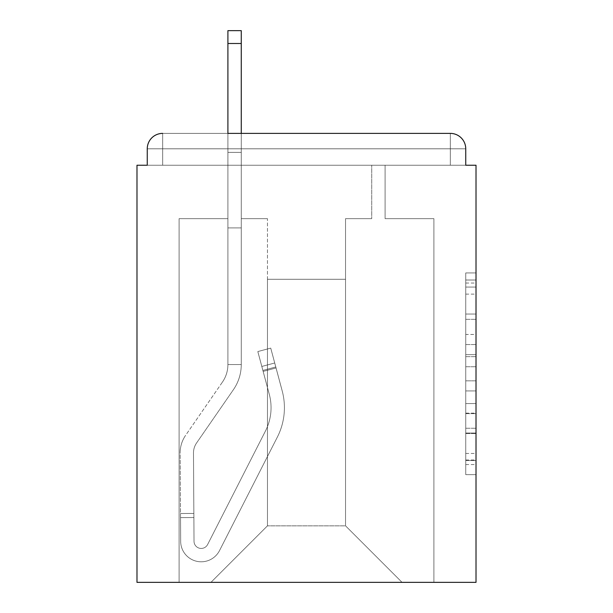 <?xml version="1.0" encoding="UTF-8"?>
<svg xmlns="http://www.w3.org/2000/svg" width="613" height="613" viewBox="0 0 613 613"><rect width="100%" height="100%" fill="white"/><g stroke="black" fill="none" stroke-linecap="round" stroke-linejoin="round"><path stroke-width="0.46" stroke-dasharray="3.06 2.3" d="M465.742 334.46L465.742 366.735L476.017 366.735L476.017 464.554L476.017 283.037L476.017 366.735L465.742 366.735L465.742 280.011L465.742 474.638L465.742 272.946L465.742 460.516L476.017 460.516L465.742 460.516L476.017 460.516L465.742 460.516L465.742 428.249L465.742 474.638L476.017 474.638L476.017 272.946L476.017 460.011L476.017 380.849L465.742 380.849L476.017 380.849L476.017 428.249L476.017 287.068L465.742 287.068L476.017 287.068L476.017 474.638L476.017 283.037L476.017 474.638L465.742 474.638L465.742 272.946L476.017 272.946L476.017 283.037L476.017 272.946L476.017 283.037L476.017 272.946L476.017 280.011L476.017 272.946L465.742 272.946L465.742 287.068L476.017 287.068L465.742 287.068L465.742 334.46L476.017 334.46M476.017 354.636L476.017 344.552L476.017 354.636L465.742 354.636L465.742 314.04L465.742 433.544L465.742 403.546L476.017 403.546L465.742 403.546L465.742 474.638L476.017 474.638L465.742 474.638L476.017 474.638L465.742 474.638L465.742 272.946L476.017 272.946L465.742 272.946L476.017 272.946L465.742 272.946L465.742 354.636L476.017 354.636M465.742 148.798L450.34 148.798L450.333 133.389L450.333 148.79L450.333 133.389L450.333 148.79L465.742 148.798L450.34 148.798L450.333 133.389L450.333 148.79L450.333 133.389L450.333 148.79L465.742 148.798L450.34 148.798L450.333 133.389L450.333 148.79L450.333 133.389L450.333 148.79L465.742 148.798A15.409 15.409 0 0 0 450.333 133.389A15.409 15.409 0 0 1 465.742 148.798L450.34 148.798L465.742 148.798A15.409 15.409 0 0 0 450.333 133.389L450.333 148.79L465.742 148.798A15.409 15.409 0 0 0 450.333 133.389L450.333 148.79L465.742 148.798A15.409 15.409 0 0 0 450.333 133.389L450.333 148.79L465.742 148.798A15.409 15.409 0 0 0 450.333 133.389L450.333 148.79L465.742 148.798A15.409 15.409 0 0 0 450.333 133.389L450.333 165.234L450.34 148.798L450.333 165.234L450.34 148.798L450.333 165.234L450.34 148.798L450.333 165.234L450.34 148.798L450.333 165.234L450.34 148.798L465.742 148.798L450.333 148.798L465.742 148.798A15.409 15.409 0 0 0 450.333 133.389A15.409 15.409 0 0 1 465.742 148.798L465.742 165.234L465.742 148.798A15.409 15.409 0 0 0 450.333 133.389L450.333 165.234L476.017 165.234L476.017 582.35L136.983 582.35L136.983 165.234L147.258 165.234L147.258 148.798L147.258 165.234L162.667 165.234L147.258 165.234L162.667 165.234L147.258 165.234L162.667 165.234L147.258 165.234L162.667 165.234L147.258 165.234L162.667 165.234L147.258 165.234L162.667 165.234L147.258 165.234L162.667 165.234L147.258 165.234L162.667 165.234L147.258 165.234L162.667 165.234L147.258 165.234L162.667 165.234L147.258 165.234L162.667 165.234L147.258 165.234L162.667 165.234L147.258 165.234L147.258 148.798A15.409 15.409 0 0 1 162.667 133.389L450.333 133.389L162.667 133.389A15.409 15.409 0 0 0 147.258 148.798L147.258 165.234L147.258 148.798A15.409 15.409 0 0 1 162.667 133.389A15.409 15.409 0 0 0 147.258 148.798L147.258 165.234L147.258 148.798A15.409 15.409 0 0 1 162.667 133.389A15.409 15.409 0 0 0 147.258 148.798L162.667 148.798L162.667 165.234L162.667 148.798L450.333 148.798L147.258 148.798L162.66 148.798L162.667 133.389A15.409 15.409 0 0 0 147.258 148.798L162.66 148.798L162.66 165.234L162.667 148.798L450.333 148.798L450.333 165.234L162.667 165.234L162.66 148.798L162.66 165.234L162.667 148.798L450.333 148.798L450.333 133.389A15.409 15.409 0 0 1 465.742 148.798L465.742 165.234L465.742 148.798A15.409 15.409 0 0 0 450.333 133.389L162.667 133.389A15.409 15.409 0 0 0 147.258 148.798L162.66 148.798L162.66 165.234L162.667 148.798L465.742 148.798A15.409 15.409 0 0 0 450.333 133.389L162.667 133.389A15.409 15.409 0 0 0 147.258 148.798L162.66 148.798L162.66 165.234L162.667 148.798L450.333 148.798L162.667 148.79L162.66 165.234L162.667 148.798L450.333 148.798L450.333 165.234L465.742 165.234L465.742 148.798A15.409 15.409 0 0 0 450.333 133.389A15.409 15.409 0 0 1 465.742 148.798A15.409 15.409 0 0 0 450.333 133.389L162.667 133.389A15.409 15.409 0 0 0 147.258 148.798L162.66 148.798L162.66 165.234L162.667 148.798L450.333 148.79L162.667 148.79L162.66 165.234L162.667 148.798L450.333 148.798L450.333 165.234L162.667 165.234L162.66 148.798L162.66 165.234L162.667 148.798L450.333 148.79L162.667 148.79L162.66 165.234L162.667 148.798L450.333 148.798L450.333 165.234L465.742 165.234L162.66 165.234L465.742 165.234L162.66 165.234L465.742 165.234L162.66 165.234L465.742 165.234L162.66 165.234L465.742 165.234L162.66 165.234L465.742 165.234L162.66 165.234L465.742 165.234L162.66 165.234L465.742 165.234L162.66 165.234L465.742 165.234L162.66 165.234L465.742 165.234L162.66 165.234L465.742 165.234L162.66 165.234L450.333 165.234L450.333 148.79L162.667 148.79L162.66 165.234L162.66 148.798L450.333 148.798L450.333 165.234L450.34 148.798L162.66 148.798L450.333 148.798L450.333 165.234L450.333 148.79L147.258 148.798L162.66 148.798L162.667 133.389A15.409 15.409 0 0 0 147.258 148.798L162.66 148.798L147.258 148.798L162.66 148.798L162.667 133.389A15.409 15.409 0 0 0 147.258 148.798L162.66 148.798L147.258 148.798L162.66 148.798L162.667 133.389A15.409 15.409 0 0 0 147.258 148.798L162.66 148.798L147.258 148.798A15.409 15.409 0 0 1 162.667 133.389A15.409 15.409 0 0 0 147.258 148.798A15.409 15.409 0 0 1 162.667 133.389L162.667 148.798L162.667 133.389L162.667 148.79L147.258 148.798L162.667 148.798L162.667 133.389L162.667 148.79L162.667 133.389L162.667 148.79L147.258 148.798L162.667 148.798L162.667 133.389L162.667 148.79L162.667 133.389L162.667 148.79L147.258 148.798L162.667 148.798L162.667 133.389L162.667 148.79L162.667 133.389L162.667 148.79L147.258 148.798M267.46 218.657L241.261 218.657L267.46 218.657L241.261 218.657L267.46 218.657L241.261 218.657L267.46 218.657L241.261 218.657L267.46 218.657L241.261 218.657L267.46 218.657L241.261 218.657L267.46 218.657L241.261 218.657L267.46 218.657L241.261 218.657L267.46 218.657L241.261 218.657L267.46 218.657L241.261 218.657L267.46 218.657L241.261 218.657L267.46 218.657L241.261 218.657L267.46 218.657L267.46 525.847L267.46 279.275L267.46 525.847L210.956 582.35L433.897 582.35L433.897 218.657L385.094 218.657L433.897 218.657L385.094 218.657L433.897 218.657L385.094 218.657L433.897 218.657L385.094 218.657L433.897 218.657L385.094 218.657L433.897 218.657L385.094 218.657L433.897 218.657L385.094 218.657L433.897 218.657L385.094 218.657L433.897 218.657L385.094 218.657L433.897 218.657L385.094 218.657L433.897 218.657L385.094 218.657L433.897 218.657L385.094 218.657L433.897 218.657L433.897 582.35L433.897 218.657L433.897 582.35L433.897 218.657L433.897 582.35L433.897 218.657L433.897 582.35L433.897 218.657L433.897 582.35L433.897 218.657L433.897 582.35L433.897 218.657L433.897 582.35L433.897 218.657L433.897 582.35L433.897 218.657L433.897 582.35L433.897 218.657L433.897 582.35L433.897 218.657L433.897 582.35L433.897 218.657L433.897 582.35L210.956 582.35L267.46 525.847L267.46 279.275L345.54 279.275L345.54 525.847L267.46 525.847L267.46 218.657M227.906 218.657L179.103 218.657L179.103 582.35L210.956 582.35L267.46 525.847L267.46 279.275L267.46 525.847L267.46 279.275L267.46 525.847L267.46 279.275L267.46 525.847L267.46 279.275L267.46 525.847L267.46 279.275L267.46 525.847L267.46 279.275L267.46 525.847L267.46 279.275L267.46 525.847L267.46 279.275L267.46 525.847L267.46 279.275L267.46 525.847L267.46 279.275L267.46 525.847L345.54 525.847L345.54 279.275L345.54 525.847L402.044 582.35L345.54 525.847L345.54 279.275L345.54 525.847L402.044 582.35L345.54 525.847L345.54 279.275L345.54 525.847L402.044 582.35L345.54 525.847L345.54 279.275L345.54 525.847L402.044 582.35L345.54 525.847L345.54 279.275L345.54 525.847L402.044 582.35L345.54 525.847L345.54 279.275L345.54 525.847L402.044 582.35L345.54 525.847L345.54 279.275L345.54 525.847L402.044 582.35L345.54 525.847L345.54 279.275L345.54 525.847L402.044 582.35L345.54 525.847L345.54 279.275L345.54 525.847L402.044 582.35L345.54 525.847L345.54 279.275L345.54 525.847L402.044 582.35L345.54 525.847L345.54 279.275L345.54 525.847L402.044 582.35L345.54 525.847L345.54 279.275L345.54 525.847L402.044 582.35L345.54 525.847L345.54 279.275L267.46 279.275L267.46 525.847L210.956 582.35L267.46 525.847L210.956 582.35L267.46 525.847L210.956 582.35L267.46 525.847L210.956 582.35L267.46 525.847L210.956 582.35L267.46 525.847L210.956 582.35L267.46 525.847L210.956 582.35L267.46 525.847L210.956 582.35L267.46 525.847L210.956 582.35L267.46 525.847L210.956 582.35L267.46 525.847L210.956 582.35L267.46 525.847L210.956 582.35L179.103 582.35L210.956 582.35L179.103 582.35L210.956 582.35L179.103 582.35L210.956 582.35L179.103 582.35L210.956 582.35L179.103 582.35L210.956 582.35L179.103 582.35L210.956 582.35L179.103 582.35L210.956 582.35L179.103 582.35L210.956 582.35L179.103 582.35L210.956 582.35L179.103 582.35L210.956 582.35L179.103 582.35L210.956 582.35L179.103 582.35L179.103 218.657L179.103 582.35L179.103 218.657L179.103 582.35L179.103 218.657L179.103 582.35L179.103 218.657L179.103 582.35L179.103 218.657L179.103 582.35L179.103 218.657L179.103 582.35L179.103 218.657L179.103 582.35L179.103 218.657L179.103 582.35L179.103 218.657L179.103 582.35L179.103 218.657L179.103 582.35L179.103 218.657L179.103 582.35L179.103 218.657L227.906 218.657L179.103 218.657L227.906 218.657L179.103 218.657L227.906 218.657L179.103 218.657L227.906 218.657L179.103 218.657L227.906 218.657L179.103 218.657L227.906 218.657L179.103 218.657L227.906 218.657L179.103 218.657L227.906 218.657L179.103 218.657L227.906 218.657L179.103 218.657L227.906 218.657L179.103 218.657L227.906 218.657L179.103 218.657L227.906 218.657L227.906 165.234L227.906 218.657M371.739 218.657L345.54 218.657L345.54 279.275L345.54 218.657L345.54 279.275L345.54 218.657L345.54 279.275L345.54 218.657L345.54 279.275L345.54 218.657L345.54 279.275L345.54 218.657L345.54 279.275L345.54 218.657L345.54 279.275L345.54 218.657L345.54 279.275L345.54 218.657L345.54 279.275L345.54 218.657L345.54 279.275L345.54 218.657L345.54 279.275L345.54 218.657L345.54 279.275L345.54 218.657L371.739 218.657L345.54 218.657L371.739 218.657L345.54 218.657L371.739 218.657L345.54 218.657L371.739 218.657L345.54 218.657L371.739 218.657L345.54 218.657L371.739 218.657L345.54 218.657L371.739 218.657L345.54 218.657L371.739 218.657L345.54 218.657L371.739 218.657L345.54 218.657L371.739 218.657L345.54 218.657L371.739 218.657L345.54 218.657L371.739 218.657L371.739 165.234L385.094 165.234L385.094 218.657L385.094 165.234L385.094 218.657L385.094 165.234L385.094 218.657L385.094 165.234L385.094 218.657L385.094 165.234L385.094 218.657L385.094 165.234L385.094 218.657L385.094 165.234L385.094 218.657L385.094 165.234L385.094 218.657L385.094 165.234L385.094 218.657L385.094 165.234L385.094 218.657L385.094 165.234L385.094 218.657L385.094 165.234L385.094 218.657L385.094 165.234L371.739 165.234L371.739 218.657L371.739 165.234L385.094 165.234L371.739 165.234L385.094 165.234L371.739 165.234L385.094 165.234L371.739 165.234L385.094 165.234L371.739 165.234L385.094 165.234L371.739 165.234L385.094 165.234L371.739 165.234L385.094 165.234L371.739 165.234L385.094 165.234L371.739 165.234L385.094 165.234L371.739 165.234L385.094 165.234L371.739 165.234L385.094 165.234L371.739 165.234L371.739 218.657M402.044 582.35L345.54 525.847L402.044 582.35M227.906 43.492L227.906 227.906L227.906 165.234L241.261 165.234L241.261 152.392L227.906 152.392L241.261 152.392L241.261 133.389L227.906 133.389L227.906 165.234L241.261 165.234L241.261 218.657L241.261 165.234L227.906 165.234L227.906 30.65L227.906 227.906L241.261 227.906L241.261 364.543L227.906 364.543L227.906 227.906L241.261 227.906L241.261 364.543L227.906 364.543L227.906 227.906L241.261 227.906L241.261 165.234L227.906 165.234L241.261 165.234L227.906 165.234L241.261 165.234L227.906 165.234L227.906 152.392L241.261 152.392L241.261 30.65L241.261 165.234L227.906 165.234L227.906 227.906L241.261 227.906L241.261 364.543L227.906 364.543A30.819 30.819 0 0 1 222.442 382.075L185.601 435.368A30.819 30.819 0 0 0 180.13 453.076L180.666 541.379A20.551 20.551 0 0 0 201.217 561.799A20.551 20.551 0 0 1 180.666 541.379A20.551 20.551 0 0 0 201.217 561.799A20.551 20.551 0 0 1 180.666 541.379L180.498 513.518L180.528 517.625L180.498 513.518L180.528 517.625L180.498 513.518L180.528 517.625L180.498 513.518L180.528 517.625L180.498 513.518L180.528 517.625L180.498 513.518L180.528 517.625L180.498 513.518L180.528 517.625L180.498 513.518L180.528 517.625L180.498 513.518L180.528 517.625L180.498 513.518L180.528 517.625L180.498 513.518L180.528 517.625L180.498 513.518L180.528 517.625L193.884 517.541L193.854 513.433L194.022 541.302A7.195 7.195 0 0 0 207.623 544.52A7.195 7.195 0 0 1 201.217 548.443A7.195 7.195 0 0 0 207.623 544.52A7.195 7.195 0 0 1 194.022 541.302A7.195 7.195 0 0 0 201.217 548.443A7.195 7.195 0 0 1 194.022 541.302A7.195 7.195 0 0 0 207.623 544.52L265.46 431.016A51.369 51.369 0 0 0 269.306 394.404A51.369 51.369 0 0 1 265.46 431.016A51.369 51.369 0 0 0 269.306 394.404L257.828 351.563L263.146 371.409L257.828 351.563L270.731 348.107L276.049 367.953L270.731 348.107L257.828 351.563L263.146 371.409L257.828 351.563L270.731 348.107L276.049 367.953L270.731 348.107L257.828 351.563L263.146 371.409L257.828 351.563L270.731 348.107L276.049 367.953L270.731 348.107L257.828 351.563L263.146 371.409L257.828 351.563L270.731 348.107L276.049 367.953L270.731 348.107L257.828 351.563L263.146 371.409L257.828 351.563L270.731 348.107L276.049 367.953L270.731 348.107L257.828 351.563L263.146 371.409L257.828 351.563L270.731 348.107L276.049 367.953L270.731 348.107L257.828 351.563L263.146 371.409L257.828 351.563L270.731 348.107L276.049 367.953L270.731 348.107L257.828 351.563L263.146 371.409L257.828 351.563L270.731 348.107L276.049 367.953L270.731 348.107L257.828 351.563L263.146 371.409L257.828 351.563L270.731 348.107L276.049 367.953L270.731 348.107L257.828 351.563L263.146 371.409L257.828 351.563L270.731 348.107L276.049 367.953L270.731 348.107L257.828 351.563L263.146 371.409L257.828 351.563L270.731 348.107L276.049 367.953L270.731 348.107L257.828 351.563L263.146 371.409L276.049 367.953L270.731 348.107L276.049 367.953L263.146 371.409L276.049 367.953L263.146 371.409L276.049 367.953L263.146 371.409L276.049 367.953L263.146 371.409L276.049 367.953L263.146 371.409L276.049 367.953L263.146 371.409L276.049 367.953L263.146 371.409L276.049 367.953L263.146 371.409L276.049 367.953L263.146 371.409L276.049 367.953L263.146 371.409L276.049 367.953L263.146 371.409L276.049 367.953L263.146 371.409L269.306 394.404L261.812 366.451L262.877 370.421L261.812 366.451L262.877 370.421L261.812 366.451L262.877 370.421L261.812 366.451L262.877 370.421L261.812 366.451L262.877 370.421L261.812 366.451L262.877 370.421L261.812 366.451L262.877 370.421L261.812 366.451L262.877 370.421L261.812 366.451L262.877 370.421L261.812 366.451L262.877 370.421L261.812 366.451L262.877 370.421L261.812 366.451L262.877 370.421L275.781 366.965L274.716 362.996L282.202 390.941A64.725 64.725 0 0 1 277.36 437.084A64.725 64.725 0 0 0 282.202 390.941A64.725 64.725 0 0 1 277.36 437.084L219.523 550.581L277.36 437.084A64.725 64.725 0 0 0 282.202 390.941L276.049 367.953L282.202 390.941A64.725 64.725 0 0 1 277.36 437.084L219.523 550.581A20.551 20.551 0 0 1 201.217 561.799A20.551 20.551 0 0 0 219.523 550.581L277.36 437.084A64.725 64.725 0 0 0 282.202 390.941A64.725 64.725 0 0 1 277.36 437.084L219.523 550.581A20.551 20.551 0 0 1 201.217 561.799A20.551 20.551 0 0 0 219.523 550.581L277.36 437.084A64.725 64.725 0 0 0 282.202 390.941L276.049 367.953L282.202 390.941A64.725 64.725 0 0 1 277.36 437.084L219.523 550.581A20.551 20.551 0 0 1 180.666 541.379L180.528 517.625L193.884 517.541L194.022 541.302A7.195 7.195 0 0 0 207.623 544.52L265.46 431.016A51.369 51.369 0 0 0 269.306 394.404L262.877 370.421L275.781 366.965L282.202 390.941A64.725 64.725 0 0 1 277.36 437.084A64.725 64.725 0 0 0 282.202 390.941L276.049 367.953L282.202 390.941A64.725 64.725 0 0 1 277.36 437.084L219.523 550.581L277.36 437.084A64.725 64.725 0 0 0 282.202 390.941A64.725 64.725 0 0 1 277.36 437.084L219.523 550.581A20.551 20.551 0 0 1 180.666 541.379A20.551 20.551 0 0 0 219.523 550.581L277.36 437.084A64.725 64.725 0 0 0 282.202 390.941L276.049 367.953L282.202 390.941A64.725 64.725 0 0 1 277.36 437.084L219.523 550.581A20.551 20.551 0 0 1 201.217 561.799A20.551 20.551 0 0 0 219.523 550.581L277.36 437.084A64.725 64.725 0 0 0 282.202 390.941A64.725 64.725 0 0 1 277.36 437.084L219.523 550.581A20.551 20.551 0 0 1 180.666 541.379A20.551 20.551 0 0 0 201.217 561.799A20.551 20.551 0 0 1 180.666 541.379L180.528 517.625L193.884 517.541L193.854 513.433L194.022 541.302A7.195 7.195 0 0 0 201.217 548.443A7.195 7.195 0 0 1 194.022 541.302A7.195 7.195 0 0 0 201.217 548.443A7.195 7.195 0 0 1 194.022 541.302A7.195 7.195 0 0 0 207.623 544.52L265.46 431.016A51.369 51.369 0 0 0 269.306 394.404A51.369 51.369 0 0 1 265.46 431.016A51.369 51.369 0 0 0 269.306 394.404A51.369 51.369 0 0 1 265.46 431.016A51.369 51.369 0 0 0 269.306 394.404L262.877 370.421L275.781 366.965L274.716 362.996L282.202 390.941A64.725 64.725 0 0 1 277.36 437.084A64.725 64.725 0 0 0 282.202 390.941A64.725 64.725 0 0 1 277.36 437.084L219.523 550.581L277.36 437.084A64.725 64.725 0 0 0 282.202 390.941L276.049 367.953L282.202 390.941A64.725 64.725 0 0 1 277.36 437.084L219.523 550.581A20.551 20.551 0 0 1 201.217 561.799A20.551 20.551 0 0 0 219.523 550.581L277.36 437.084A64.725 64.725 0 0 0 282.202 390.941A64.725 64.725 0 0 1 277.36 437.084L219.523 550.581A20.551 20.551 0 0 1 201.217 561.799A20.551 20.551 0 0 0 219.523 550.581L277.36 437.084A64.725 64.725 0 0 0 282.202 390.941L276.049 367.953L282.202 390.941A64.725 64.725 0 0 1 277.36 437.084L219.523 550.581A20.551 20.551 0 0 1 180.666 541.379L180.528 517.625L193.884 517.541L194.022 541.302A7.195 7.195 0 0 0 207.623 544.52L265.46 431.016A51.369 51.369 0 0 0 269.306 394.404L262.877 370.421L275.781 366.965L282.202 390.941A64.725 64.725 0 0 1 277.36 437.084A64.725 64.725 0 0 0 282.202 390.941L276.049 367.953L282.202 390.941A64.725 64.725 0 0 1 277.36 437.084L219.523 550.581L277.36 437.084A64.725 64.725 0 0 0 282.202 390.941A64.725 64.725 0 0 1 277.36 437.084L219.523 550.581A20.551 20.551 0 0 1 180.666 541.379A20.551 20.551 0 0 0 219.523 550.581L277.36 437.084A64.725 64.725 0 0 0 282.202 390.941L276.049 367.953L282.202 390.941A64.725 64.725 0 0 1 277.36 437.084L219.523 550.581A20.551 20.551 0 0 1 201.217 561.799A20.551 20.551 0 0 0 219.523 550.581L277.36 437.084A64.725 64.725 0 0 0 282.202 390.941A64.725 64.725 0 0 1 277.36 437.084L219.523 550.581A20.551 20.551 0 0 1 180.666 541.379A20.551 20.551 0 0 0 201.217 561.799A20.551 20.551 0 0 1 180.666 541.379L180.528 517.625L193.884 517.541L193.854 513.433L194.022 541.302A7.195 7.195 0 0 0 201.217 548.443A7.195 7.195 0 0 1 194.022 541.302A7.195 7.195 0 0 0 201.217 548.443A7.195 7.195 0 0 1 194.022 541.302A7.195 7.195 0 0 0 207.623 544.52A7.195 7.195 0 0 1 201.217 548.443A7.195 7.195 0 0 0 207.623 544.52A7.195 7.195 0 0 1 194.022 541.302A7.195 7.195 0 0 0 201.217 548.443A7.195 7.195 0 0 1 194.022 541.302A7.195 7.195 0 0 0 207.623 544.52L265.46 431.016A51.369 51.369 0 0 0 269.306 394.404A51.369 51.369 0 0 1 265.46 431.016A51.369 51.369 0 0 0 269.306 394.404A51.369 51.369 0 0 1 265.46 431.016A51.369 51.369 0 0 0 269.306 394.404L262.877 370.421L275.781 366.965L274.716 362.996L282.202 390.941A64.725 64.725 0 0 1 277.36 437.084A64.725 64.725 0 0 0 282.202 390.941A64.725 64.725 0 0 1 277.36 437.084L219.523 550.581L277.36 437.084A64.725 64.725 0 0 0 282.202 390.941L276.049 367.953L282.202 390.941A64.725 64.725 0 0 1 277.36 437.084L219.523 550.581A20.551 20.551 0 0 1 201.217 561.799A20.551 20.551 0 0 0 219.523 550.581L277.36 437.084A64.725 64.725 0 0 0 282.202 390.941A64.725 64.725 0 0 1 277.36 437.084L219.523 550.581A20.551 20.551 0 0 1 201.217 561.799A20.551 20.551 0 0 0 219.523 550.581L277.36 437.084A64.725 64.725 0 0 0 282.202 390.941L274.716 362.996L282.202 390.941A64.725 64.725 0 0 1 277.36 437.084L219.523 550.581A20.551 20.551 0 0 1 180.666 541.379L180.528 517.625L193.884 517.541L194.022 541.302A7.195 7.195 0 0 0 207.623 544.52L265.46 431.016A51.369 51.369 0 0 0 269.306 394.404L262.877 370.421L275.781 366.965L282.202 390.941A64.725 64.725 0 0 1 277.36 437.084L219.523 550.581A20.551 20.551 0 0 1 180.666 541.379A20.551 20.551 0 0 0 219.523 550.581L277.36 437.084A64.725 64.725 0 0 0 282.202 390.941A64.725 64.725 0 0 1 277.36 437.084L219.523 550.581A20.551 20.551 0 0 1 201.217 561.799A20.551 20.551 0 0 0 219.523 550.581L277.36 437.084L219.523 550.581A20.551 20.551 0 0 1 180.666 541.379A20.551 20.551 0 0 0 201.217 561.799A20.551 20.551 0 0 1 180.666 541.379L180.528 517.625L193.884 517.541L193.854 513.433L194.022 541.302A7.195 7.195 0 0 0 201.217 548.443A7.195 7.195 0 0 1 194.022 541.302A7.195 7.195 0 0 0 201.217 548.443A7.195 7.195 0 0 1 194.022 541.302A7.195 7.195 0 0 0 207.623 544.52L265.46 431.016A51.369 51.369 0 0 0 269.306 394.404A51.369 51.369 0 0 1 265.46 431.016A51.369 51.369 0 0 0 269.306 394.404A51.369 51.369 0 0 1 265.46 431.016A51.369 51.369 0 0 0 269.306 394.404L262.877 370.421L275.781 366.965L262.877 370.421L275.781 366.965L262.877 370.421L275.781 366.965L262.877 370.421L275.781 366.965L262.877 370.421L275.781 366.965L262.877 370.421L275.781 366.965L262.877 370.421L269.306 394.404A51.369 51.369 0 0 1 265.46 431.016A51.369 51.369 0 0 0 269.306 394.404A51.369 51.369 0 0 1 265.46 431.016A51.369 51.369 0 0 0 269.306 394.404L262.877 370.421L269.306 394.404A51.369 51.369 0 0 1 265.46 431.016A51.369 51.369 0 0 0 269.306 394.404A51.369 51.369 0 0 1 265.46 431.016A51.369 51.369 0 0 0 269.306 394.404L262.877 370.421L269.306 394.404A51.369 51.369 0 0 1 265.46 431.016A51.369 51.369 0 0 0 269.306 394.404A51.369 51.369 0 0 1 265.46 431.016A51.369 51.369 0 0 0 269.306 394.404L262.877 370.421L269.306 394.404A51.369 51.369 0 0 1 265.46 431.016A51.369 51.369 0 0 0 269.306 394.404A51.369 51.369 0 0 1 265.46 431.016A51.369 51.369 0 0 0 269.306 394.404L262.877 370.421L269.306 394.404A51.369 51.369 0 0 1 265.46 431.016A51.369 51.369 0 0 0 269.306 394.404A51.369 51.369 0 0 1 265.46 431.016A51.369 51.369 0 0 0 269.306 394.404L262.877 370.421L269.306 394.404A51.369 51.369 0 0 1 265.46 431.016L207.623 544.52A7.195 7.195 0 0 1 201.217 548.443A7.195 7.195 0 0 0 207.623 544.52A7.195 7.195 0 0 1 194.022 541.302A7.195 7.195 0 0 0 201.217 548.443A7.195 7.195 0 0 1 194.022 541.302A7.195 7.195 0 0 0 207.623 544.52L265.46 431.016L207.623 544.52A7.195 7.195 0 0 1 201.217 548.443A7.195 7.195 0 0 0 207.623 544.52A7.195 7.195 0 0 1 194.022 541.302A7.195 7.195 0 0 0 201.217 548.443A7.195 7.195 0 0 1 194.022 541.302A7.195 7.195 0 0 0 207.623 544.52L265.46 431.016L207.623 544.52A7.195 7.195 0 0 1 201.217 548.443A7.195 7.195 0 0 0 207.623 544.52A7.195 7.195 0 0 1 194.022 541.302A7.195 7.195 0 0 0 201.217 548.443A7.195 7.195 0 0 1 194.022 541.302A7.195 7.195 0 0 0 207.623 544.52L265.46 431.016L207.623 544.52A7.195 7.195 0 0 1 201.217 548.443A7.195 7.195 0 0 0 207.623 544.52A7.195 7.195 0 0 1 194.022 541.302A7.195 7.195 0 0 0 201.217 548.443A7.195 7.195 0 0 1 194.022 541.302L193.486 452.999L194.022 541.302A7.195 7.195 0 0 0 207.623 544.52L265.46 431.016L207.623 544.52A7.195 7.195 0 0 1 201.217 548.443A7.195 7.195 0 0 0 207.623 544.52A7.195 7.195 0 0 1 194.022 541.302L193.486 452.999L194.022 541.302A7.195 7.195 0 0 0 207.623 544.52L265.46 431.016L207.623 544.52A7.195 7.195 0 0 1 201.217 548.443A7.195 7.195 0 0 0 207.623 544.52A7.195 7.195 0 0 1 194.022 541.302L193.486 452.999L194.022 541.302L193.884 517.541L180.528 517.625L193.884 517.541L180.528 517.625L193.884 517.541L180.528 517.625L193.884 517.541L180.528 517.625L193.884 517.541L180.528 517.625L193.884 517.541L180.528 517.625L180.666 541.379A20.551 20.551 0 0 0 219.523 550.581L277.36 437.084L219.523 550.581A20.551 20.551 0 0 1 201.217 561.799A20.551 20.551 0 0 0 219.523 550.581A20.551 20.551 0 0 1 180.666 541.379A20.551 20.551 0 0 0 201.217 561.799A20.551 20.551 0 0 1 180.666 541.379L180.528 517.625L180.666 541.379A20.551 20.551 0 0 0 219.523 550.581L277.36 437.084L219.523 550.581A20.551 20.551 0 0 1 201.217 561.799A20.551 20.551 0 0 0 219.523 550.581A20.551 20.551 0 0 1 180.666 541.379A20.551 20.551 0 0 0 201.217 561.799A20.551 20.551 0 0 1 180.666 541.379L180.528 517.625L180.666 541.379A20.551 20.551 0 0 0 219.523 550.581L277.36 437.084L219.523 550.581A20.551 20.551 0 0 1 201.217 561.799A20.551 20.551 0 0 0 219.523 550.581A20.551 20.551 0 0 1 180.666 541.379A20.551 20.551 0 0 0 201.217 561.799A20.551 20.551 0 0 1 180.666 541.379L180.528 517.625L180.666 541.379A20.551 20.551 0 0 0 219.523 550.581A20.551 20.551 0 0 1 180.666 541.379A20.551 20.551 0 0 0 201.217 561.799A20.551 20.551 0 0 1 180.666 541.379L180.528 517.625L180.666 541.379A20.551 20.551 0 0 0 219.523 550.581A20.551 20.551 0 0 1 180.666 541.379A20.551 20.551 0 0 0 201.217 561.799A20.551 20.551 0 0 1 180.666 541.379L180.528 517.625L180.666 541.379A20.551 20.551 0 0 0 219.523 550.581A20.551 20.551 0 0 1 180.666 541.379L180.528 517.625L180.666 541.379A20.551 20.551 0 0 0 201.217 561.799A20.551 20.551 0 0 1 180.666 541.379L180.528 517.625L180.666 541.379A20.551 20.551 0 0 0 201.217 561.799A20.551 20.551 0 0 1 180.666 541.379L180.13 453.076A30.819 30.819 0 0 1 185.601 435.368A30.819 30.819 0 0 0 180.13 453.076A30.819 30.819 0 0 1 185.601 435.368A30.819 30.819 0 0 0 180.13 453.076A30.819 30.819 0 0 1 185.601 435.368A30.819 30.819 0 0 0 180.13 453.076A30.819 30.819 0 0 1 185.601 435.368A30.819 30.819 0 0 0 180.13 453.076A30.819 30.819 0 0 1 185.601 435.368A30.819 30.819 0 0 0 180.13 453.076A30.819 30.819 0 0 1 185.601 435.368A30.819 30.819 0 0 0 180.13 453.076A30.819 30.819 0 0 1 185.601 435.368A30.819 30.819 0 0 0 180.13 453.076A30.819 30.819 0 0 1 185.601 435.368A30.819 30.819 0 0 0 180.13 453.076A30.819 30.819 0 0 1 185.601 435.368A30.819 30.819 0 0 0 180.13 453.076A30.819 30.819 0 0 1 185.601 435.368A30.819 30.819 0 0 0 180.13 453.076A30.819 30.819 0 0 1 185.601 435.368A30.819 30.819 0 0 0 180.13 453.076A30.819 30.819 0 0 1 185.601 435.368L222.442 382.075A30.819 30.819 0 0 0 227.906 364.543L227.906 165.234L241.261 165.234L227.906 165.234L241.261 165.234L227.906 165.234L227.906 152.392L241.261 152.392L241.261 30.65L241.261 165.234L227.906 165.234L227.906 227.906L241.261 227.906L241.261 364.543L227.906 364.543L227.906 227.906L241.261 227.906L241.261 165.234L227.906 165.234L241.261 165.234L227.906 165.234L241.261 165.234L227.906 165.234L227.906 30.65L227.906 227.906L241.261 227.906L241.261 364.543A44.174 44.174 0 0 1 233.423 389.669L196.589 442.961A17.463 17.463 0 0 0 193.486 452.999A17.463 17.463 0 0 1 196.589 442.961A17.463 17.463 0 0 0 193.486 452.999A17.463 17.463 0 0 1 196.589 442.961A17.463 17.463 0 0 0 193.486 452.999A17.463 17.463 0 0 1 196.589 442.961A17.463 17.463 0 0 0 193.486 452.999A17.463 17.463 0 0 1 196.589 442.961A17.463 17.463 0 0 0 193.486 452.999A17.463 17.463 0 0 1 196.589 442.961A17.463 17.463 0 0 0 193.486 452.999A17.463 17.463 0 0 1 196.589 442.961A17.463 17.463 0 0 0 193.486 452.999A17.463 17.463 0 0 1 196.589 442.961A17.463 17.463 0 0 0 193.486 452.999A17.463 17.463 0 0 1 196.589 442.961A17.463 17.463 0 0 0 193.486 452.999A17.463 17.463 0 0 1 196.589 442.961A17.463 17.463 0 0 0 193.486 452.999A17.463 17.463 0 0 1 196.589 442.961A17.463 17.463 0 0 0 193.486 452.999A17.463 17.463 0 0 1 196.589 442.961A17.463 17.463 0 0 0 193.486 452.999A17.463 17.463 0 0 1 196.589 442.961L233.423 389.669A44.174 44.174 0 0 0 241.261 364.543L227.906 364.543A30.819 30.819 0 0 1 222.442 382.075A30.819 30.819 0 0 0 227.906 364.543L227.906 227.906L241.261 227.906L241.261 364.543L227.906 364.543L227.906 165.234L241.261 165.234L227.906 165.234L241.261 165.234L227.906 165.234L227.906 152.392L241.261 152.392L241.261 30.65L241.261 165.234L227.906 165.234L227.906 227.906L241.261 227.906L241.261 165.234L227.906 165.234L241.261 165.234L227.906 165.234L241.261 165.234L227.906 165.234L227.906 152.392L241.261 152.392L241.261 30.65L241.261 165.234L227.906 165.234L227.906 227.906L241.261 227.906L241.261 364.543L227.906 364.543A30.819 30.819 0 0 1 222.442 382.075A30.819 30.819 0 0 0 227.906 364.543L227.906 227.906L241.261 227.906L241.261 364.543L227.906 364.543L227.906 227.906L241.261 227.906L241.261 165.234L227.906 165.234L241.261 165.234L227.906 165.234L241.261 165.234L227.906 165.234L227.906 30.65L227.906 227.906L227.906 165.234L241.261 165.234L227.906 165.234L241.261 165.234L227.906 165.234L227.906 152.392L241.261 152.392L241.261 30.65L241.261 165.234L227.906 165.234L227.906 227.906L241.261 227.906L241.261 364.543A44.174 44.174 0 0 1 233.423 389.669A44.174 44.174 0 0 0 241.261 364.543L227.906 364.543A30.819 30.819 0 0 1 222.442 382.075A30.819 30.819 0 0 0 227.906 364.543L227.906 227.906L241.261 227.906L241.261 364.543L227.906 364.543L227.906 227.906L241.261 227.906L241.261 165.234L241.261 364.543L227.906 364.543A30.819 30.819 0 0 1 222.442 382.075A30.819 30.819 0 0 0 227.906 364.543L227.906 227.906L241.261 227.906L241.261 364.543L227.906 364.543L227.906 165.234L241.261 165.234L241.261 30.65L241.261 364.543A44.174 44.174 0 0 1 233.423 389.669A44.174 44.174 0 0 0 241.261 364.543L227.906 364.543A30.819 30.819 0 0 1 222.442 382.075A30.819 30.819 0 0 0 227.906 364.543L227.906 227.906L241.261 227.906L241.261 364.543L227.906 364.543L227.906 227.906L241.261 227.906L241.261 30.65L241.261 364.543L227.906 364.543A30.819 30.819 0 0 1 222.442 382.075A30.819 30.819 0 0 0 227.906 364.543L227.906 227.906L241.261 227.906L241.261 364.543L227.906 364.543L227.906 227.906L241.261 227.906L241.261 30.65L241.261 364.543A44.174 44.174 0 0 1 233.423 389.669A44.174 44.174 0 0 0 241.261 364.543L227.906 364.543A30.819 30.819 0 0 1 222.442 382.075A30.819 30.819 0 0 0 227.906 364.543L227.906 165.234L241.261 165.234L241.261 30.65L241.261 364.543L227.906 364.543L227.906 227.906L241.261 227.906L241.261 30.65L241.261 364.543L227.906 364.543A30.819 30.819 0 0 1 222.442 382.075A30.819 30.819 0 0 0 227.906 364.543L227.906 227.906L241.261 227.906L241.261 364.543L227.906 364.543L227.906 227.906L241.261 227.906L241.261 30.65L227.906 30.65L227.906 152.392L241.261 152.392L241.261 364.543A44.174 44.174 0 0 1 233.423 389.669A44.174 44.174 0 0 0 241.261 364.543L227.906 364.543A30.819 30.819 0 0 1 222.442 382.075A30.819 30.819 0 0 0 227.906 364.543L227.906 227.906L241.261 227.906L241.261 364.543L227.906 364.543L227.906 30.65L227.906 227.906L241.261 227.906L241.261 152.392L227.906 152.392L241.261 152.392L227.906 152.392L227.906 30.65L227.906 165.234L241.261 165.234L241.261 364.543L227.906 364.543A30.819 30.819 0 0 1 222.442 382.075A30.819 30.819 0 0 0 227.906 364.543L227.906 227.906L241.261 227.906L241.261 364.543L227.906 364.543L227.906 227.906L241.261 227.906L241.261 152.392L227.906 152.392L227.906 30.65L227.906 165.234L241.261 165.234L241.261 227.906L227.906 227.906L227.906 152.392L241.261 152.392L227.906 152.392L227.906 30.65L227.906 227.906L241.261 227.906L227.906 227.906L241.261 227.906L227.906 227.906L227.906 165.234L241.261 165.234L241.261 152.392L227.906 152.392L241.261 152.392L227.906 152.392L227.906 30.65L227.906 165.234L241.261 165.234L241.261 227.906L227.906 227.906L241.261 227.906L227.906 227.906L241.261 227.906L227.906 227.906L227.906 152.392L241.261 152.392L227.906 152.392L227.906 30.65L227.906 227.906L241.261 227.906L227.906 227.906L241.261 227.906L227.906 227.906L227.906 165.234L241.261 165.234L241.261 152.392L227.906 152.392L227.906 30.65L227.906 165.234L241.261 165.234L241.261 227.906L227.906 227.906L241.261 227.906L227.906 227.906L227.906 152.392L241.261 152.392L227.906 152.392L227.906 43.492L241.261 43.492M450.333 133.389L450.333 148.798L450.333 133.389L450.333 148.798L450.333 133.389L162.667 133.389L162.667 148.79L162.667 133.389L162.667 148.79L450.333 148.79L162.667 148.79L450.333 148.79L162.667 148.79L450.333 148.79L450.333 133.389L162.667 133.389L162.667 148.79L162.667 133.389L450.333 133.389L162.667 133.389M465.742 366.735L476.017 366.735L465.742 366.735M465.742 280.011L465.742 272.946L465.742 280.011L476.017 280.011L465.742 280.011M465.742 433.039L465.742 390.933L465.742 433.039L476.017 433.039L465.742 433.039M465.742 390.933L465.742 380.849L476.017 380.849L465.742 380.849L465.742 390.933L476.017 390.933L465.742 390.933M465.742 314.04L465.742 287.068L465.742 314.04L476.017 314.04L465.742 314.04M465.742 272.946L476.017 272.946L465.742 272.946L465.742 283.037L465.742 272.946L476.017 272.946M465.742 474.638L476.017 474.638L465.742 474.638L465.742 464.554L465.742 474.638M241.261 364.543A44.174 44.174 0 0 1 233.423 389.669A44.174 44.174 0 0 0 241.261 364.543L227.906 364.543A30.819 30.819 0 0 1 222.442 382.075A30.819 30.819 0 0 0 227.906 364.543L241.261 364.543A44.174 44.174 0 0 1 233.423 389.669A44.174 44.174 0 0 0 241.261 364.543L227.906 364.543L241.261 364.543A44.174 44.174 0 0 1 233.423 389.669A44.174 44.174 0 0 0 241.261 364.543L227.906 364.543L241.261 364.543A44.174 44.174 0 0 1 233.423 389.669A44.174 44.174 0 0 0 241.261 364.543L227.906 364.543L241.261 364.543A44.174 44.174 0 0 1 233.423 389.669A44.174 44.174 0 0 0 241.261 364.543L227.906 364.543L241.261 364.543A44.174 44.174 0 0 1 233.423 389.669A44.174 44.174 0 0 0 241.261 364.543L227.906 364.543L241.261 364.543A44.174 44.174 0 0 1 233.423 389.669A44.174 44.174 0 0 0 241.261 364.543M207.623 544.52L265.46 431.016L207.623 544.52A7.195 7.195 0 0 1 201.217 548.443A7.195 7.195 0 0 0 207.623 544.52A7.195 7.195 0 0 1 201.217 548.443A7.195 7.195 0 0 0 207.623 544.52L265.46 431.016L207.623 544.52A7.195 7.195 0 0 1 194.022 541.302A7.195 7.195 0 0 0 207.623 544.52L265.46 431.016A51.369 51.369 0 0 0 269.306 394.404L262.877 370.421L269.306 394.404A51.369 51.369 0 0 1 265.46 431.016L207.623 544.52A7.195 7.195 0 0 1 201.217 548.443A7.195 7.195 0 0 0 207.623 544.52L265.46 431.016A51.369 51.369 0 0 0 269.306 394.404L262.877 370.421L269.306 394.404A51.369 51.369 0 0 1 265.46 431.016L207.623 544.52A7.195 7.195 0 0 1 201.217 548.443A7.195 7.195 0 0 0 207.623 544.52L265.46 431.016A51.369 51.369 0 0 0 269.306 394.404L262.877 370.421L269.306 394.404A51.369 51.369 0 0 1 265.46 431.016L207.623 544.52M227.906 227.906L241.261 227.906L227.906 227.906M257.828 351.563L270.731 348.107L257.828 351.563M227.906 152.392L241.261 152.392L227.906 152.392M465.742 428.249L476.017 428.249L465.742 428.249M465.742 413.124L476.017 413.124M465.742 319.335L476.017 319.335L465.742 319.335M465.742 283.037L476.017 283.037M465.742 464.554L476.017 464.554M465.742 453.459L476.017 453.459M465.742 294.125L476.017 294.125M465.742 356.651L476.017 356.651L465.742 356.651M465.742 413.629L476.017 413.629L465.742 413.629M465.742 433.544L476.017 433.544L465.742 433.544M465.742 344.552L476.017 344.552L465.742 344.552M193.884 517.541L180.528 517.625L193.884 517.541M275.781 366.965L262.877 370.421L275.781 366.965M465.742 460.011L476.017 460.011M465.742 460.516L476.017 460.516M465.742 287.068L476.017 287.068M180.498 513.518L193.854 513.433L180.498 513.518M261.812 366.451L274.716 362.996L261.812 366.451M227.906 30.65L241.261 30.65L227.906 30.65"/><path stroke-width="0.92" d="M465.742 165.234L465.742 148.798L465.742 165.234L476.017 165.234L476.017 582.35L136.983 582.35L136.983 165.234L147.258 165.234L147.258 148.798L147.258 165.234M227.906 43.492L227.906 133.389L450.333 133.389L241.261 133.389L241.261 43.492L227.906 43.492L227.906 30.65L241.261 30.65L241.261 43.492M465.742 148.798A15.409 15.409 0 0 0 450.333 133.389M162.667 133.389A15.409 15.409 0 0 0 147.258 148.798"/></g></svg>
